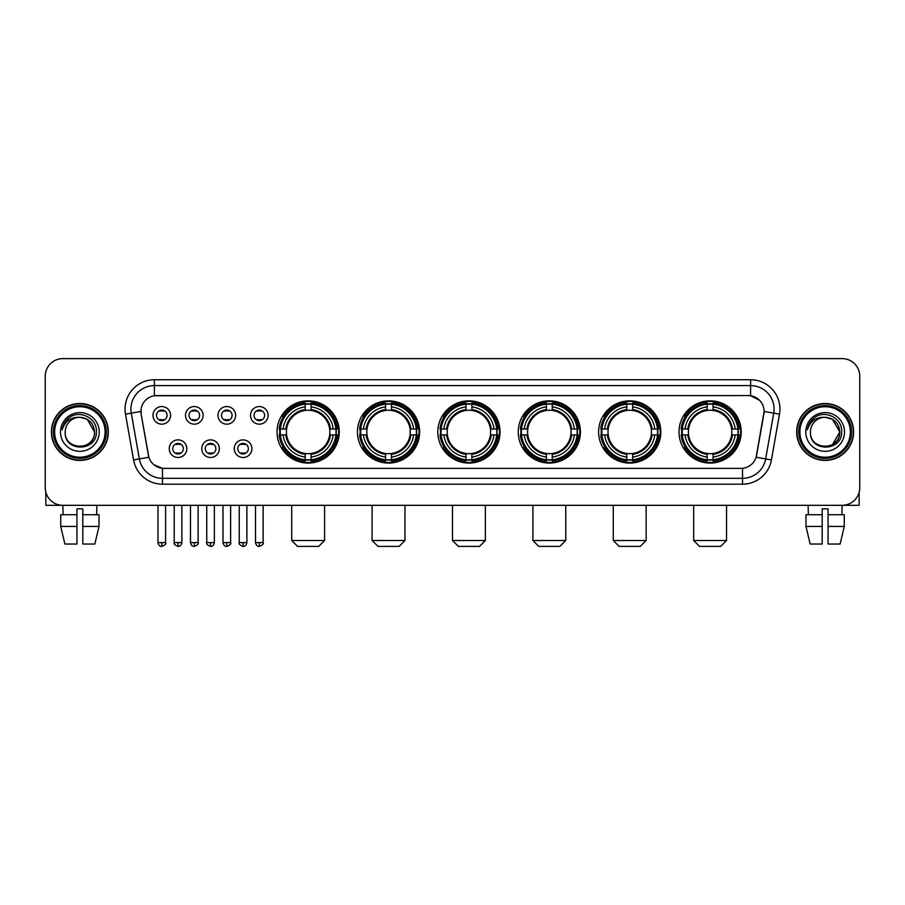 <?xml version="1.0" encoding="UTF-8"?>
<svg xmlns="http://www.w3.org/2000/svg" width="905" height="905" viewBox="0 0 905 905"><rect width="100%" height="100%" fill="white"/><g stroke="black" fill="none" stroke-linecap="round" stroke-linejoin="round"><path stroke-width="1.36" d="M598.612 431.957A31.098 31.098 0 0 0 629.722 463.066A31.098 31.098 0 0 0 660.82 431.957A31.098 31.098 0 0 0 629.722 400.858A31.098 31.098 0 0 0 598.612 431.957M357.441 431.957A31.098 31.098 0 0 0 388.539 463.066A31.098 31.098 0 0 0 419.637 431.957A31.098 31.098 0 0 0 388.539 400.858A31.098 31.098 0 0 0 357.441 431.957M437.828 431.957A31.098 31.098 0 0 0 468.926 463.066A31.098 31.098 0 0 0 500.035 431.957A31.098 31.098 0 0 0 468.926 400.858A31.098 31.098 0 0 0 437.828 431.957M518.226 431.957A31.098 31.098 0 0 0 549.324 463.066A31.098 31.098 0 0 0 580.422 431.957A31.098 31.098 0 0 0 549.324 400.858A31.098 31.098 0 0 0 518.226 431.957M679.01 431.957A31.098 31.098 0 0 0 710.108 463.066A31.098 31.098 0 0 0 741.218 431.957A31.098 31.098 0 0 0 710.108 400.858A31.098 31.098 0 0 0 679.01 431.957M277.043 431.957A31.098 31.098 0 0 0 308.141 463.066A31.098 31.098 0 0 0 339.239 431.957A31.098 31.098 0 0 0 308.141 400.858A31.098 31.098 0 0 0 277.043 431.957M219.361 448.688A8.801 8.801 0 0 1 210.56 457.489A8.801 8.801 0 0 1 201.758 448.688A8.801 8.801 0 0 1 210.56 439.887A8.801 8.801 0 0 1 219.361 448.688M205.277 448.688A5.283 5.283 0 0 0 210.56 453.971A5.283 5.283 0 0 0 215.843 448.688A5.283 5.283 0 0 0 210.56 443.405A5.283 5.283 0 0 0 205.277 448.688M251.873 448.688A8.801 8.801 0 0 1 243.06 457.489A8.801 8.801 0 0 1 234.259 448.688A8.801 8.801 0 0 1 243.06 439.887A8.801 8.801 0 0 1 251.873 448.688M237.789 448.688A5.283 5.283 0 0 0 243.06 453.971A5.283 5.283 0 0 0 248.343 448.688A5.283 5.283 0 0 0 243.06 443.405A5.283 5.283 0 0 0 237.789 448.688M186.849 448.688A8.801 8.801 0 0 1 178.047 457.489A8.801 8.801 0 0 1 169.246 448.688A8.801 8.801 0 0 1 178.047 439.887A8.801 8.801 0 0 1 186.849 448.688M172.764 448.688A5.283 5.283 0 0 0 178.047 453.971A5.283 5.283 0 0 0 183.33 448.688A5.283 5.283 0 0 0 178.047 443.405A5.283 5.283 0 0 0 172.764 448.688M203.105 415.35A8.801 8.801 0 0 1 194.304 424.162A8.801 8.801 0 0 1 185.502 415.35A8.801 8.801 0 0 1 194.304 406.549A8.801 8.801 0 0 1 203.105 415.35M189.021 415.35A5.283 5.283 0 0 0 194.304 420.633A5.283 5.283 0 0 0 199.586 415.35A5.283 5.283 0 0 0 194.304 410.078A5.283 5.283 0 0 0 189.021 415.35M235.617 415.35A8.801 8.801 0 0 1 226.816 424.162A8.801 8.801 0 0 1 218.003 415.35A8.801 8.801 0 0 1 226.816 406.549A8.801 8.801 0 0 1 235.617 415.35M221.533 415.35A5.283 5.283 0 0 0 226.816 420.633A5.283 5.283 0 0 0 232.087 415.35A5.283 5.283 0 0 0 226.816 410.078A5.283 5.283 0 0 0 221.533 415.35M268.118 415.35A8.801 8.801 0 0 1 259.316 424.162A8.801 8.801 0 0 1 250.515 415.35A8.801 8.801 0 0 1 259.316 406.549A8.801 8.801 0 0 1 268.118 415.35M254.034 415.35A5.283 5.283 0 0 0 259.316 420.633A5.283 5.283 0 0 0 264.599 415.35A5.283 5.283 0 0 0 259.316 410.078A5.283 5.283 0 0 0 254.034 415.35M170.593 415.35A8.801 8.801 0 0 1 161.791 424.162A8.801 8.801 0 0 1 152.99 415.35A8.801 8.801 0 0 1 161.791 406.549A8.801 8.801 0 0 1 170.593 415.35M156.508 415.35A5.283 5.283 0 0 0 161.791 420.633A5.283 5.283 0 0 0 167.074 415.35A5.283 5.283 0 0 0 161.791 410.078A5.283 5.283 0 0 0 156.508 415.35M133.578 459.944L125.501 414.173A29.345 29.345 0 0 1 154.393 379.738L750.607 379.738A29.345 29.345 0 0 1 779.499 414.173L771.422 459.944A29.345 29.345 0 0 1 742.53 484.186L162.47 484.186A29.345 29.345 0 0 1 133.578 459.944L139.347 458.926L131.282 413.155A23.473 23.473 0 0 1 154.393 385.598L750.607 385.598A23.473 23.473 0 0 1 773.718 413.155L765.653 458.926A23.473 23.473 0 0 1 742.53 478.315L162.47 478.315A23.473 23.473 0 0 1 139.347 458.926L148.873 457.24L141.146 414.173A15.849 15.849 0 0 1 156.746 395.576L748.254 395.576A15.849 15.849 0 0 1 763.854 414.173L756.614 455.249A15.849 15.849 0 0 1 741.014 468.349L163.986 468.349A15.849 15.849 0 0 1 148.386 455.249L141.146 414.173L141.078 409.071M279.837 434.898A28.462 28.462 0 0 1 279.837 429.027M681.804 434.898A28.462 28.462 0 0 1 681.804 429.027M521.02 434.898A28.462 28.462 0 0 1 521.02 429.027M440.622 434.898A28.462 28.462 0 0 1 440.622 429.027M360.224 434.898A28.462 28.462 0 0 1 360.224 429.027M601.406 434.898A28.462 28.462 0 0 1 601.406 429.027M51.415 431.957A28.462 28.462 0 0 0 79.878 460.419A28.462 28.462 0 0 0 108.329 431.957A28.462 28.462 0 0 0 79.878 403.506A28.462 28.462 0 0 0 51.415 431.957M796.672 431.957A28.462 28.462 0 0 0 825.122 460.419A28.462 28.462 0 0 0 853.585 431.957A28.462 28.462 0 0 0 825.122 403.506A28.462 28.462 0 0 0 796.672 431.957M154.393 379.738L154.393 395.757L748.254 395.576L750.607 395.757L759.453 400.214M741.014 468.349L163.986 468.349M162.47 484.186L162.47 468.27L154.008 464.808M779.499 414.173L764.103 411.458L756.128 457.24L771.422 459.944M859.75 376.209A17.602 17.602 0 0 0 842.148 358.606L62.852 358.606A17.602 17.602 0 0 0 45.25 376.209L45.25 487.705A17.602 17.602 0 0 0 62.852 505.318L842.148 505.318A17.602 17.602 0 0 0 859.75 487.705L859.75 376.209L859.75 487.705M45.25 376.209L45.25 487.705M842.148 358.606L62.852 358.606M63.112 514.707L62.852 505.318L842.148 505.318L841.888 514.707M45.838 492.218L45.838 505.318L113.906 505.318M60.726 514.707L60.726 526.439L64.9 544.041L60.726 526.439L60.726 514.707L76.936 514.707L76.936 508.836L82.808 508.836L82.808 514.707L99.018 514.707L99.018 526.439L94.844 544.041L99.018 526.439L82.808 526.439L82.808 514.707L82.808 544.041L94.844 544.041M96.892 505.318L96.631 514.707M76.936 514.707L76.936 544.041L64.9 544.041M60.726 526.439L76.936 526.439M105.104 431.957A25.238 25.238 0 0 0 79.878 406.73A25.238 25.238 0 0 0 54.639 431.957A25.238 25.238 0 0 0 79.878 457.195A25.238 25.238 0 0 0 105.104 431.957M106.281 431.957A26.403 26.403 0 0 0 79.878 405.553A26.403 26.403 0 0 0 53.463 431.957A26.403 26.403 0 0 0 79.878 458.371A26.403 26.403 0 0 0 106.281 431.957M108.034 431.957A28.168 28.168 0 0 0 79.878 403.8A28.168 28.168 0 0 0 51.709 431.957A28.168 28.168 0 0 0 79.878 460.125A28.168 28.168 0 0 0 108.034 431.957M94.539 431.957C93.668 423.054 88.781 418.155 79.878 417.296L87.208 419.253L94.539 431.957L87.208 419.253L79.878 417.296L87.208 419.253L94.539 431.957L87.208 419.253L79.878 417.296L87.208 419.253L94.539 431.957C95.444 450.882 64.3 450.882 65.205 431.957C63.893 452.319 97.084 451.867 96.394 431.957C97.48 417.986 79.176 409.105 68.622 418.11C64.945 421.187 62.784 425.09 62.151 429.83C64.922 421.085 70.828 416.911 79.878 417.296L87.208 419.253L94.539 431.957C95.444 450.882 64.3 450.882 65.205 431.957C64.3 450.882 95.444 450.882 94.539 431.957C95.444 450.882 64.3 450.882 65.205 431.957C64.3 450.882 95.444 450.882 94.539 431.957C95.444 450.882 64.3 450.882 65.205 431.957C64.3 450.882 95.444 450.882 94.539 431.957C95.444 450.882 64.3 450.882 65.205 431.957C64.3 450.882 95.444 450.882 94.539 431.957C95.444 450.882 64.3 450.882 65.205 431.957C64.3 450.882 95.444 450.882 94.539 431.957C95.444 450.882 64.3 450.882 65.205 431.957C64.3 450.882 95.444 450.882 94.539 431.957C95.444 450.882 64.3 450.882 65.205 431.957A14.672 14.672 0 0 1 79.878 417.296L87.208 419.253L94.539 431.957C95.127 443.348 80.488 450.916 71.552 444.05M60.511 431.957A19.367 19.367 0 0 0 79.878 451.324A19.367 19.367 0 0 0 99.233 431.957A19.367 19.367 0 0 0 79.878 412.601A19.367 19.367 0 0 0 60.511 431.957M68.622 418.11L64.289 423.257M64.029 423.755L64.413 423.042L64.029 423.755M318.707 546.394L297.575 546.394L291.715 540.523L324.578 540.523L318.707 546.394M311.082 459.74L311.082 460.917A29.107 29.107 0 0 0 337.101 434.898L335.925 434.898A27.931 27.931 0 0 1 311.082 459.74L311.082 457.025A25.238 25.238 0 0 0 333.21 434.898L329.658 434.898A21.709 21.709 0 0 0 311.082 410.451L311.082 404.184A27.931 27.931 0 0 1 335.925 429.027L337.101 429.027A29.107 29.107 0 0 0 311.082 403.008L311.082 404.184M280.369 434.898L279.181 434.898A29.107 29.107 0 0 0 305.211 460.917L305.211 459.74A27.931 27.931 0 0 1 280.369 434.898L283.084 434.898A25.238 25.238 0 0 0 305.211 457.025L305.211 453.473A21.709 21.709 0 0 0 329.658 434.898L330.529 434.898A22.568 22.568 0 0 1 311.082 454.344L311.082 457.025M305.211 404.184L305.211 403.008A29.107 29.107 0 0 0 279.181 429.027L280.369 429.027A27.931 27.931 0 0 1 305.211 404.184L305.211 406.899A25.238 25.238 0 0 0 283.084 429.027L286.625 429.027A21.709 21.709 0 0 0 305.211 453.473L305.211 454.344A22.568 22.568 0 0 1 285.765 434.898L283.084 434.898M280.426 434.898A27.874 27.874 0 0 1 280.426 429.027M311.082 404.241A27.874 27.874 0 0 0 305.211 404.241M335.857 429.027A27.874 27.874 0 0 1 335.857 434.898M335.925 429.027L333.21 429.027A25.238 25.238 0 0 0 311.082 406.899M333.21 434.898L335.925 434.898M305.211 457.025L305.211 459.74M329.658 429.027L333.21 429.027M311.082 453.507L311.082 454.344M305.211 453.473A21.709 21.709 0 0 1 286.625 434.898L285.765 434.898M311.082 459.683A27.874 27.874 0 0 1 305.211 459.683M283.084 429.027L280.369 429.027M305.211 410.406L305.211 406.899M311.082 410.451A21.709 21.709 0 0 0 286.625 429.027L285.765 429.027A22.568 22.568 0 0 1 305.211 409.58M311.082 410.418L311.082 409.58A22.568 22.568 0 0 1 330.529 429.027M283.729 416.119L282.066 416.119A30.51 30.51 0 0 1 338.662 431.957A30.51 30.51 0 0 1 282.066 447.805L283.729 447.805M399.105 546.394L377.973 546.394L372.102 540.523L404.965 540.523L399.105 546.394M391.469 459.74L391.469 460.917A29.107 29.107 0 0 0 417.499 434.898L416.311 434.898A27.931 27.931 0 0 1 391.469 459.74L391.469 457.025A25.238 25.238 0 0 0 413.596 434.898L410.056 434.898A21.709 21.709 0 0 0 391.469 410.451L391.469 404.184A27.931 27.931 0 0 1 416.311 429.027L417.499 429.027A29.107 29.107 0 0 0 391.469 403.008L391.469 404.184M360.756 434.898L359.579 434.898A29.107 29.107 0 0 0 385.598 460.917L385.598 459.74A27.931 27.931 0 0 1 360.756 434.898L363.471 434.898A25.238 25.238 0 0 0 385.598 457.025L385.598 453.473A21.709 21.709 0 0 0 410.056 434.898L410.915 434.898A22.568 22.568 0 0 1 391.469 454.344L391.469 457.025M385.598 404.184L385.598 403.008A29.107 29.107 0 0 0 359.579 429.027L360.756 429.027A27.931 27.931 0 0 1 385.598 404.184L385.598 406.899A25.238 25.238 0 0 0 363.471 429.027L367.023 429.027A21.709 21.709 0 0 0 385.598 453.473L385.598 454.344A22.568 22.568 0 0 1 366.152 434.898L363.471 434.898M360.824 434.898A27.874 27.874 0 0 1 360.824 429.027M391.469 404.241A27.874 27.874 0 0 0 385.598 404.241M416.255 429.027A27.874 27.874 0 0 1 416.255 434.898M416.311 429.027L413.596 429.027A25.238 25.238 0 0 0 391.469 406.899M413.596 434.898L416.311 434.898M385.598 457.025L385.598 459.74M410.056 429.027L413.596 429.027M391.469 453.507L391.469 454.344M385.598 453.473A21.709 21.709 0 0 1 367.023 434.898L366.152 434.898M391.469 459.683A27.874 27.874 0 0 1 385.598 459.683M363.471 429.027L360.756 429.027M385.598 410.406L385.598 406.899M391.469 410.451A21.709 21.709 0 0 0 367.023 429.027L366.152 429.027A22.568 22.568 0 0 1 385.598 409.58M391.469 410.418L391.469 409.58A22.568 22.568 0 0 1 410.915 429.027M364.127 416.119L362.464 416.119A30.51 30.51 0 0 1 419.049 431.957A30.51 30.51 0 0 1 362.464 447.805L364.127 447.805M479.492 546.394L458.371 546.394L452.5 540.523L485.363 540.523L479.492 546.394M471.867 459.74L471.867 460.917A29.107 29.107 0 0 0 497.886 434.898L496.709 434.898A27.931 27.931 0 0 1 471.867 459.74L471.867 457.025A25.238 25.238 0 0 0 493.994 434.898L490.442 434.898A21.709 21.709 0 0 0 471.867 410.451L471.867 404.184A27.931 27.931 0 0 1 496.709 429.027L497.886 429.027A29.107 29.107 0 0 0 471.867 403.008L471.867 404.184M441.154 434.898L439.977 434.898A29.107 29.107 0 0 0 465.996 460.917L465.996 459.74A27.931 27.931 0 0 1 441.154 434.898L443.869 434.898A25.238 25.238 0 0 0 465.996 457.025L465.996 453.473A21.709 21.709 0 0 0 490.442 434.898L491.313 434.898A22.568 22.568 0 0 1 471.867 454.344L471.867 457.025M465.996 404.184L465.996 403.008A29.107 29.107 0 0 0 439.977 429.027L441.154 429.027A27.931 27.931 0 0 1 465.996 404.184L465.996 406.899A25.238 25.238 0 0 0 443.869 429.027L447.421 429.027A21.709 21.709 0 0 0 465.996 453.473L465.996 454.344A22.568 22.568 0 0 1 446.55 434.898L443.869 434.898M441.21 434.898A27.874 27.874 0 0 1 441.21 429.027M471.867 404.241A27.874 27.874 0 0 0 465.996 404.241M496.653 429.027A27.874 27.874 0 0 1 496.653 434.898M496.709 429.027L493.994 429.027A25.238 25.238 0 0 0 471.867 406.899M493.994 434.898L496.709 434.898M465.996 457.025L465.996 459.74M490.442 429.027L493.994 429.027M471.867 453.507L471.867 454.344M465.996 453.473A21.709 21.709 0 0 1 447.421 434.898L446.55 434.898M471.867 459.683A27.874 27.874 0 0 1 465.996 459.683M443.869 429.027L441.154 429.027M465.996 410.406L465.996 406.899M471.867 410.451A21.709 21.709 0 0 0 447.421 429.027L446.55 429.027A22.568 22.568 0 0 1 465.996 409.58M471.867 410.418L471.867 409.58A22.568 22.568 0 0 1 491.313 429.027M444.513 416.119L442.85 416.119A30.51 30.51 0 0 1 499.447 431.957A30.51 30.51 0 0 1 442.85 447.805L444.513 447.805M559.89 546.394L538.758 546.394L532.898 540.523L565.761 540.523L559.89 546.394M552.254 459.74L552.254 460.917A29.107 29.107 0 0 0 578.284 434.898L577.107 434.898A27.931 27.931 0 0 1 552.254 459.74L552.254 457.025A25.238 25.238 0 0 0 574.381 434.898L570.84 434.898A21.709 21.709 0 0 0 552.254 410.451L552.254 404.184A27.931 27.931 0 0 1 577.107 429.027L578.284 429.027A29.107 29.107 0 0 0 552.254 403.008L552.254 404.184M521.552 434.898L520.364 434.898A29.107 29.107 0 0 0 546.394 460.917L546.394 459.74A27.931 27.931 0 0 1 521.552 434.898L524.267 434.898A25.238 25.238 0 0 0 546.394 457.025L546.394 453.473A21.709 21.709 0 0 0 570.84 434.898L571.7 434.898A22.568 22.568 0 0 1 552.254 454.344L552.254 457.025M546.394 404.184L546.394 403.008A29.107 29.107 0 0 0 520.364 429.027L521.552 429.027A27.931 27.931 0 0 1 546.394 404.184L546.394 406.899A25.238 25.238 0 0 0 524.267 429.027L527.807 429.027A21.709 21.709 0 0 0 546.394 453.473L546.394 454.344A22.568 22.568 0 0 1 526.948 434.898L524.267 434.898M521.608 434.898A27.874 27.874 0 0 1 521.608 429.027M552.254 404.241A27.874 27.874 0 0 0 546.394 404.241M577.039 429.027A27.874 27.874 0 0 1 577.039 434.898M577.107 429.027L574.381 429.027A25.238 25.238 0 0 0 552.254 406.899M574.381 434.898L577.107 434.898M546.394 457.025L546.394 459.74M570.84 429.027L574.381 429.027M552.254 453.507L552.254 454.344M546.394 453.473A21.709 21.709 0 0 1 527.807 434.898L526.948 434.898M552.254 459.683A27.874 27.874 0 0 1 546.394 459.683M524.267 429.027L521.552 429.027M546.394 410.406L546.394 406.899M552.254 410.451A21.709 21.709 0 0 0 527.807 429.027L526.948 429.027A22.568 22.568 0 0 1 546.394 409.58M552.254 410.418L552.254 409.58A22.568 22.568 0 0 1 571.7 429.027M524.911 416.119L523.248 416.119A30.51 30.51 0 0 1 579.833 431.957A30.51 30.51 0 0 1 523.248 447.805L524.911 447.805M640.276 546.394L619.156 546.394L613.285 540.523L646.147 540.523L640.276 546.394M632.652 459.74L632.652 460.917A29.107 29.107 0 0 0 658.682 434.898L657.494 434.898A27.931 27.931 0 0 1 632.652 459.74L632.652 457.025A25.238 25.238 0 0 0 654.779 434.898L651.227 434.898A21.709 21.709 0 0 0 632.652 410.451L632.652 404.184A27.931 27.931 0 0 1 657.494 429.027L658.682 429.027A29.107 29.107 0 0 0 632.652 403.008L632.652 404.184M601.938 434.898L600.762 434.898A29.107 29.107 0 0 0 626.78 460.917L626.78 459.74A27.931 27.931 0 0 1 601.938 434.898L604.653 434.898A25.238 25.238 0 0 0 626.78 457.025L626.78 453.473A21.709 21.709 0 0 0 651.227 434.898L652.098 434.898A22.568 22.568 0 0 1 632.652 454.344L632.652 457.025M626.78 404.184L626.78 403.008A29.107 29.107 0 0 0 600.762 429.027L601.938 429.027A27.931 27.931 0 0 1 626.78 404.184L626.78 406.899A25.238 25.238 0 0 0 604.653 429.027L608.205 429.027A21.709 21.709 0 0 0 626.78 453.473L626.78 454.344A22.568 22.568 0 0 1 607.334 434.898L604.653 434.898M601.995 434.898A27.874 27.874 0 0 1 601.995 429.027M632.652 404.241A27.874 27.874 0 0 0 626.78 404.241M657.437 429.027A27.874 27.874 0 0 1 657.437 434.898M657.494 429.027L654.779 429.027A25.238 25.238 0 0 0 632.652 406.899M654.779 434.898L657.494 434.898M626.78 457.025L626.78 459.74M651.227 429.027L654.779 429.027M632.652 453.507L632.652 454.344M626.78 453.473A21.709 21.709 0 0 1 608.205 434.898L607.334 434.898M632.652 459.683A27.874 27.874 0 0 1 626.78 459.683M604.653 429.027L601.938 429.027M626.78 410.406L626.78 406.899M632.652 410.451A21.709 21.709 0 0 0 608.205 429.027L607.334 429.027A22.568 22.568 0 0 1 626.78 409.58M632.652 410.418L632.652 409.58A22.568 22.568 0 0 1 652.098 429.027M605.298 416.119L603.635 416.119A30.51 30.51 0 0 1 660.231 431.957A30.51 30.51 0 0 1 603.635 447.805L605.298 447.805M720.674 546.394L699.554 546.394L693.683 540.523L726.545 540.523L720.674 546.394M713.05 459.74L713.05 460.917A29.107 29.107 0 0 0 739.068 434.898L737.892 434.898A27.931 27.931 0 0 1 713.05 459.74L713.05 457.025A25.238 25.238 0 0 0 735.177 434.898L731.625 434.898A21.709 21.709 0 0 0 713.05 410.451L713.05 404.184A27.931 27.931 0 0 1 737.892 429.027L739.068 429.027A29.107 29.107 0 0 0 713.05 403.008L713.05 404.184M682.336 434.898L681.16 434.898A29.107 29.107 0 0 0 707.178 460.917L707.178 459.74A27.931 27.931 0 0 1 682.336 434.898L685.051 434.898A25.238 25.238 0 0 0 707.178 457.025L707.178 453.473A21.709 21.709 0 0 0 731.625 434.898L732.496 434.898A22.568 22.568 0 0 1 713.05 454.344L713.05 457.025M707.178 404.184L707.178 403.008A29.107 29.107 0 0 0 681.16 429.027L682.336 429.027A27.931 27.931 0 0 1 707.178 404.184L707.178 406.899A25.238 25.238 0 0 0 685.051 429.027L688.603 429.027A21.709 21.709 0 0 0 707.178 453.473L707.178 454.344A22.568 22.568 0 0 1 687.732 434.898L685.051 434.898M682.393 434.898A27.874 27.874 0 0 1 682.393 429.027M713.05 404.241A27.874 27.874 0 0 0 707.178 404.241M737.835 429.027A27.874 27.874 0 0 1 737.835 434.898M737.892 429.027L735.177 429.027A25.238 25.238 0 0 0 713.05 406.899M735.177 434.898L737.892 434.898M707.178 457.025L707.178 459.74M731.625 429.027L735.177 429.027M713.05 453.507L713.05 454.344M707.178 453.473A21.709 21.709 0 0 1 688.603 434.898L687.732 434.898M713.05 459.683A27.874 27.874 0 0 1 707.178 459.683M685.051 429.027L682.336 429.027M707.178 410.406L707.178 406.899M713.05 410.451A21.709 21.709 0 0 0 688.603 429.027L687.732 429.027A22.568 22.568 0 0 1 707.178 409.58M713.05 410.418L713.05 409.58A22.568 22.568 0 0 1 732.496 429.027M685.696 416.119L684.033 416.119A30.51 30.51 0 0 1 740.629 431.957A30.51 30.51 0 0 1 684.033 447.805L685.696 447.805M160.027 420.339L160.027 419.501A4.502 4.502 0 0 0 163.556 419.501L163.556 420.339M163.556 410.372L163.556 411.209A4.502 4.502 0 0 0 160.027 411.209L160.027 410.372M192.539 420.339L192.539 419.501A4.502 4.502 0 0 0 196.057 419.501L196.057 420.339M196.057 410.372L196.057 411.209A4.502 4.502 0 0 0 192.539 411.209L192.539 410.372M225.051 420.339L225.051 419.501A4.502 4.502 0 0 0 228.569 419.501L228.569 420.339M228.569 410.372L228.569 411.209A4.502 4.502 0 0 0 225.051 411.209L225.051 410.372M257.563 420.339L257.563 419.501A4.502 4.502 0 0 0 261.081 419.501L261.081 420.339M261.081 410.372L261.081 411.209A4.502 4.502 0 0 0 257.563 411.209L257.563 410.372M176.283 453.665L176.283 452.828A4.502 4.502 0 0 0 179.812 452.828L179.812 453.665M179.812 443.71L179.812 444.547A4.502 4.502 0 0 0 176.283 444.547L176.283 443.71M208.795 453.665L208.795 452.828A4.502 4.502 0 0 0 212.313 452.828L212.313 453.665M212.313 443.71L212.313 444.547A4.502 4.502 0 0 0 208.795 444.547L208.795 443.71M241.307 453.665L241.307 452.828A4.502 4.502 0 0 0 244.825 452.828L244.825 453.665M244.825 443.71L244.825 444.547A4.502 4.502 0 0 0 241.307 444.547L241.307 443.71M859.162 492.218L859.162 505.318L791.094 505.318M822.192 514.707L822.192 526.439L805.982 526.439L810.156 544.041L805.982 526.439L805.982 514.707L822.192 514.707L822.192 508.836L828.064 508.836L828.064 514.707L844.275 514.707L844.275 526.439L840.1 544.041L844.275 526.439L828.064 526.439L828.064 514.707M822.192 526.439L822.192 544.041L810.156 544.041M840.1 544.041L828.064 544.041L828.064 526.439M808.108 505.318L808.369 514.707M850.361 431.957A25.238 25.238 0 0 0 825.122 406.73A25.238 25.238 0 0 0 799.896 431.957A25.238 25.238 0 0 0 825.122 457.195A25.238 25.238 0 0 0 850.361 431.957M851.537 431.957A26.403 26.403 0 0 0 825.122 405.553A26.403 26.403 0 0 0 798.719 431.957A26.403 26.403 0 0 0 825.122 458.371A26.403 26.403 0 0 0 851.537 431.957M853.291 431.957A28.168 28.168 0 0 0 825.122 403.8A28.168 28.168 0 0 0 796.966 431.957A28.168 28.168 0 0 0 825.122 460.125A28.168 28.168 0 0 0 853.291 431.957M838.935 426.99L839.795 431.957L832.464 419.253L825.122 417.296L832.464 419.253L839.795 431.957L832.464 419.253L825.122 417.296L832.464 419.253L839.795 431.957L832.464 419.253L825.122 417.296L832.464 419.253L839.795 431.957C840.7 450.882 809.556 450.882 810.461 431.957C809.149 452.319 842.34 451.867 841.65 431.957C842.736 417.986 824.432 409.105 813.878 418.11C810.201 421.187 808.041 425.09 807.407 429.83C810.179 421.085 816.084 416.911 825.122 417.296L832.464 419.253L839.795 431.957C840.7 450.882 809.556 450.882 810.461 431.957C809.556 450.882 840.7 450.882 839.795 431.957L832.464 444.672L839.795 431.957C840.7 450.882 809.556 450.882 810.461 431.957C809.556 450.882 840.7 450.882 839.795 431.957C840.7 450.882 809.556 450.882 810.461 431.957C809.556 450.882 840.7 450.882 839.795 431.957C840.7 450.882 809.556 450.882 810.461 431.957C809.556 450.882 840.7 450.882 839.795 431.957C840.7 450.882 809.556 450.882 810.461 431.957C809.556 450.882 840.7 450.882 839.795 431.957C840.7 450.882 809.556 450.882 810.461 431.957A14.672 14.672 0 0 1 825.122 417.296L832.464 419.253L839.795 431.957C840.383 443.348 825.745 450.916 816.808 444.05M825.122 417.296C834.037 418.155 838.924 423.054 839.795 431.957M805.767 431.957A19.367 19.367 0 0 0 825.122 451.324A19.367 19.367 0 0 0 844.489 431.957A19.367 19.367 0 0 0 825.122 412.601A19.367 19.367 0 0 0 805.767 431.957M813.878 418.11L809.545 423.257M809.285 423.755L809.67 423.042M750.607 379.738L750.607 395.757M125.501 414.173L131.282 413.155A23.473 23.473 0 0 1 130.92 409.071M131.282 413.155L140.897 411.458M742.53 468.27L742.53 484.186M311.082 453.473A21.709 21.709 0 0 0 329.658 434.898M305.211 459.944A28.134 28.134 0 0 0 311.082 459.944M336.128 434.898A28.134 28.134 0 0 0 336.128 429.027M311.082 403.981A28.134 28.134 0 0 0 305.211 403.981M391.469 453.473A21.709 21.709 0 0 0 410.056 434.898M385.598 459.944A28.134 28.134 0 0 0 391.469 459.944M416.515 434.898A28.134 28.134 0 0 0 416.515 429.027M391.469 403.981A28.134 28.134 0 0 0 385.598 403.981M471.867 453.473A21.709 21.709 0 0 0 490.442 434.898M465.996 459.944A28.134 28.134 0 0 0 471.867 459.944M496.913 434.898A28.134 28.134 0 0 0 496.913 429.027M471.867 403.981A28.134 28.134 0 0 0 465.996 403.981M552.254 453.473A21.709 21.709 0 0 0 570.84 434.898M546.394 459.944A28.134 28.134 0 0 0 552.254 459.944M577.311 434.898A28.134 28.134 0 0 0 577.311 429.027M552.254 403.981A28.134 28.134 0 0 0 546.394 403.981M632.652 453.473A21.709 21.709 0 0 0 651.227 434.898M626.78 459.944A28.134 28.134 0 0 0 632.652 459.944M657.697 434.898A28.134 28.134 0 0 0 657.697 429.027M632.652 403.981A28.134 28.134 0 0 0 626.78 403.981M713.05 453.473A21.709 21.709 0 0 0 731.625 434.898M707.178 459.944A28.134 28.134 0 0 0 713.05 459.944M738.095 434.898A28.134 28.134 0 0 0 738.095 429.027M713.05 403.981A28.134 28.134 0 0 0 707.178 403.981M161.791 542.581L157.979 542.581C158.647 545.296 159.914 546.563 161.791 546.394L161.791 542.581L165.604 542.581L165.604 505.318M194.304 542.581L190.491 542.581C191.147 545.296 192.426 546.563 194.304 546.394L194.304 542.581L198.116 542.581L198.116 505.318M226.816 542.581L222.992 542.581C223.659 545.296 224.938 546.563 226.816 546.394L226.816 542.581L230.628 542.581L230.628 505.318M259.316 542.581L255.504 542.581C256.172 545.296 257.439 546.563 259.316 546.394L259.316 542.581L263.14 542.581L263.14 505.318M178.047 542.581L174.235 542.581C173.455 543.792 174.733 545.07 178.047 546.394L178.047 542.581L181.86 542.581L181.86 505.318M210.56 542.581L206.747 542.581C205.967 543.792 207.234 545.07 210.56 546.394L210.56 542.581L214.372 542.581L214.372 505.318M243.06 542.581L239.248 542.581C238.479 543.792 239.746 545.07 243.06 546.394L243.06 542.581L246.884 542.581L246.884 505.318M324.578 505.318L324.578 540.523M291.715 505.318L291.715 540.523M404.965 505.318L404.965 540.523M372.102 505.318L372.102 540.523M485.363 505.318L485.363 540.523M452.5 505.318L452.5 540.523M565.761 505.318L565.761 540.523M532.898 505.318L532.898 540.523M646.147 505.318L646.147 540.523M613.285 505.318L613.285 540.523M726.545 505.318L726.545 540.523M693.683 505.318L693.683 540.523M157.979 542.581L157.979 505.318M165.604 542.581C166.384 543.792 165.106 545.07 161.791 546.394M190.491 542.581L190.491 505.318M198.116 542.581C198.885 543.792 197.618 545.07 194.304 546.394M222.992 542.581L222.992 505.318M230.628 542.581C231.397 543.792 230.13 545.07 226.816 546.394M255.504 542.581L255.504 505.318M263.14 542.581C263.909 543.792 262.642 545.07 259.316 546.394M174.235 542.581L174.235 505.318M181.86 542.581C181.192 545.296 179.925 546.563 178.047 546.394M206.747 542.581L206.747 505.318M214.372 542.581C213.704 545.296 212.437 546.563 210.56 546.394M239.248 542.581L239.248 505.318M246.884 542.581C246.217 545.296 244.938 546.563 243.06 546.394"/></g></svg>
